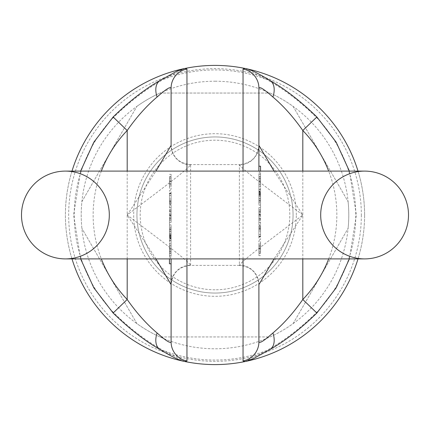 <?xml version="1.0" encoding="UTF-8"?>
<svg xmlns="http://www.w3.org/2000/svg" width="430" height="430" viewBox="0 0 430 430"><rect width="100%" height="100%" fill="white"/><g stroke="black" fill="none" stroke-linecap="round" stroke-linejoin="round"><path stroke-width="0.32" stroke-dasharray="2.15 1.61" d="M358.007 171.097A149.597 149.597 0 0 1 358.007 258.903M71.993 258.903A149.597 149.597 0 0 1 71.993 171.097M184.97 68.451A149.597 149.597 0 0 1 245.035 68.451M293.12 323.602L348.112 228.351L293.12 323.602A133.778 133.778 0 0 1 269.992 336.953L160.008 336.953L269.992 336.953A133.778 133.778 0 0 0 293.12 323.602M160.008 336.953A133.778 133.778 0 0 1 136.88 323.602L81.888 228.351L136.88 323.602A133.778 133.778 0 0 0 160.008 336.953M81.888 228.351A133.778 133.778 0 0 1 81.888 201.649L136.88 106.398L81.888 201.649A133.778 133.778 0 0 0 81.888 228.351M136.88 106.398A133.778 133.778 0 0 1 160.008 93.047L269.992 93.047L160.008 93.047A133.778 133.778 0 0 0 136.88 106.398M269.992 93.047A133.778 133.778 0 0 1 293.12 106.398L348.112 201.649L293.12 106.398A133.778 133.778 0 0 0 269.992 93.047M348.112 201.649A133.778 133.778 0 0 1 348.112 228.351A133.778 133.778 0 0 0 348.112 201.649M215 293.05A78.05 78.05 0 0 0 282.596 175.972A78.05 78.05 0 0 0 147.404 175.972A78.05 78.05 0 0 0 215 293.05A78.05 78.05 0 0 1 136.95 215A78.05 78.05 0 0 1 215 136.95A78.05 78.05 0 0 1 293.05 215A78.05 78.05 0 0 1 215 293.05A78.05 78.05 0 0 1 136.95 215A78.05 78.05 0 0 1 215 136.95A78.05 78.05 0 0 1 293.05 215A78.05 78.05 0 0 1 215 293.05M215 289.798A74.798 74.798 0 0 1 150.221 177.601A74.798 74.798 0 0 1 279.779 177.601A74.798 74.798 0 0 1 215 289.798M364.597 215A149.597 149.597 0 0 0 140.201 85.446A149.597 149.597 0 0 0 140.201 344.554A149.597 149.597 0 0 0 364.597 215A149.597 149.597 0 0 0 140.201 85.446A149.597 149.597 0 0 0 140.201 344.554A149.597 149.597 0 0 0 364.597 215M258.903 176.445L258.903 191.393L258.903 181.256L258.903 189.404L260.532 189.404L260.532 181.256L258.903 181.256L258.903 176.445L260.532 176.445L260.532 177.079L258.903 177.079M260.532 177.079L260.532 191.393L258.903 191.393L260.532 191.393L260.532 174.36L258.903 174.36M258.903 189.334L260.532 189.076L258.903 189.334M260.532 225.772L260.532 236.683L260.532 226.148L260.532 236.35L258.903 236.35L258.903 226.148L258.903 236.683L258.903 225.772L258.903 239.462L260.532 239.462L260.532 225.772L258.903 225.772M258.903 169.146L258.903 166.216L258.903 169.146M258.903 176.064L258.903 173.134L258.903 176.064M258.903 183.196L258.903 186.125L258.903 183.196M258.903 341.936L258.903 284.918C257.747 273.066 251.244 266.562 239.392 265.407L239.392 265.186C243.369 259.371 278.258 233.802 302.806 215L274.044 258.903M258.903 171.097L258.903 166.216M274.044 171.097L302.806 215C278.258 196.198 243.369 170.629 239.392 164.814L239.392 164.593C251.244 163.438 257.747 156.934 258.903 145.082L258.903 88.064M258.903 207.566L258.903 224.928L258.903 207.566L260.532 207.566L260.532 210.818L258.903 210.818M260.532 202.809L260.532 192.296L258.903 192.296L258.903 202.809L258.903 190.915L258.903 192.554L260.532 192.296L260.532 202.809L258.903 202.809M258.903 194.801L260.532 194.94L258.903 194.801M258.903 204.615L258.903 202.691L260.532 202.691L260.532 204.615L258.903 204.615M258.903 193.382L260.532 193.586L258.903 193.382M260.532 252.851L260.532 244.955L258.903 244.955L258.903 255.646L258.903 240.709L260.532 240.709L260.532 252.851L258.903 252.851M184.674 361.479L163.685 350.676C146.587 341.334 129.876 328.644 113.558 312.61A140.777 140.777 0 0 1 113.558 117.39C129.951 101.303 146.662 88.612 163.685 79.324L184.631 68.526M186.953 171.097L186.953 258.903M245.326 68.52L266.315 79.324C283.413 88.666 300.124 101.356 316.442 117.39A140.777 140.777 0 0 1 316.442 312.61C300.049 328.697 283.338 341.388 266.315 350.676L245.369 361.474M243.047 258.903L243.047 171.097M215 81.222A133.778 133.778 0 0 1 262.322 340.13A133.778 133.778 0 0 1 83.398 239.053A133.778 133.778 0 0 1 215 81.222M190.608 265.186L190.608 164.814C186.631 170.629 151.742 196.198 127.194 215C151.742 233.802 186.631 259.371 190.608 265.186A19.511 19.431 180 0 0 171.097 284.617L171.097 341.936M260.532 180.272L260.532 186.125L260.532 180.272L258.903 180.272M260.532 173.134L260.532 178.987L260.532 173.134L258.903 173.134M260.532 171.097L260.532 166.216M260.532 210.818L260.532 224.928L260.532 205.185L258.903 205.185M260.532 209.684L258.903 209.684M260.532 205.185L260.532 207.566M260.532 210.877L258.903 210.877M260.532 213.71L258.903 213.71M260.532 216.22L258.903 216.22M260.532 218.773L258.903 218.773M260.532 219.262L258.903 219.262M260.532 222.396L258.903 222.396M260.532 224.928L258.903 224.928M260.532 220.504L258.903 220.504M260.532 217.962L258.903 217.962M260.532 215.107L258.903 215.107M260.532 215.048L258.903 215.048M260.532 214.495L258.903 214.495M260.532 212.216L258.903 212.216M260.532 229.002L260.532 236.957L260.532 229.002L258.903 229.002L258.903 236.957L258.903 229.002M260.532 236.957L258.903 236.989L260.532 236.957M260.532 226.148L258.903 226.148M260.532 236.683L258.903 236.683M260.532 228.287L258.903 228.287M260.532 194.011L260.532 201.557L260.532 194.011L258.903 194.011L258.903 201.557L258.903 194.011M260.532 201.557L258.903 201.557L258.903 202.009L260.532 202.009L260.532 201.557M260.532 200.541L258.903 200.541M260.532 193.629L258.903 193.629M260.532 198.074L258.903 198.074M260.532 181.691L260.532 187.028L258.903 187.028L258.903 178.66L258.903 181.691L260.532 181.691L260.532 178.45L258.903 178.45L260.532 178.66L260.532 181.691M260.532 174.36L260.532 176.445M260.532 177.133L258.903 177.133M260.532 243.251L260.532 251.405L260.532 243.251L258.903 243.251L260.532 243.251M260.532 251.555L258.903 251.405L260.532 251.555M258.903 251.405L258.903 243.251L258.903 251.405M260.532 252.904L258.903 252.904M260.532 253.587L258.903 253.587M260.532 255.646L258.903 255.646M260.532 248.298L258.903 248.298M260.532 246.041L258.903 246.041M260.532 248.637L258.903 248.637M260.532 248.572L258.903 248.572M159.992 80.501A19.511 12.072 -122.2 0 1 163.685 79.324A145.055 145.055 0 0 1 266.315 79.324A19.511 12.072 122.2 0 1 270.008 80.501M316.442 117.39L316.867 116.981M316.442 312.61L316.867 313.019M270.008 349.499A19.511 12.072 57.8 0 1 266.315 350.676A145.055 145.055 0 0 1 163.685 350.676A19.511 12.072 -57.8 0 1 159.992 349.499M239.392 164.814A19.511 19.431 -0 0 0 258.903 145.383M239.392 265.186A19.511 19.431 0 0 1 258.903 284.617M171.097 253.555L171.097 238.607L171.097 248.744L171.097 240.596L169.468 240.596L169.468 248.744L171.097 248.744L171.097 253.555L169.468 253.555L169.468 252.921L171.097 252.921M169.468 252.921L169.468 238.607L171.097 238.607L169.468 238.607L169.468 255.64L171.097 255.64M171.097 240.666L169.468 240.924L171.097 240.666M169.468 204.228L169.468 193.317L169.468 203.852L169.468 193.65L171.097 193.65L171.097 203.852L171.097 193.317L171.097 204.228L171.097 190.538L169.468 190.538L169.468 204.228L171.097 204.228M171.097 260.854L171.097 263.784L171.097 260.854M171.097 253.936L171.097 256.866L171.097 253.936M171.097 246.804L171.097 243.875L171.097 246.804M171.097 88.064L171.097 145.082C172.253 156.934 178.756 163.438 190.608 164.593L239.392 164.593L239.392 265.407L190.608 265.407C178.756 266.562 172.253 273.066 171.097 284.918L171.097 284.617M171.097 258.903L171.097 263.784M171.097 222.434L171.097 205.072L171.097 222.434L169.468 222.434L169.468 219.182L171.097 219.182M169.468 227.19L169.468 237.704L171.097 237.704L171.097 227.19L171.097 239.085L171.097 237.446L169.468 237.704L169.468 227.19L171.097 227.19M171.097 235.199L169.468 235.059L171.097 235.199M171.097 225.384L171.097 227.309L169.468 227.309L169.468 225.384L171.097 225.384M171.097 236.618L169.468 236.414L171.097 236.618M169.468 177.149L169.468 185.045L171.097 185.045L171.097 174.354L171.097 189.291L169.468 189.291L169.468 177.149L171.097 177.149M155.956 258.903L127.194 215L155.956 171.097M169.468 249.728L169.468 243.875L169.468 249.728L171.097 249.728M169.468 256.866L169.468 251.012L169.468 256.866L171.097 256.866M169.468 258.903L169.468 263.784M169.468 219.182L169.468 205.072L169.468 224.815L171.097 224.815M169.468 220.316L171.097 220.316M169.468 224.815L169.468 222.434M169.468 219.123L171.097 219.123M169.468 216.29L171.097 216.29M169.468 213.78L171.097 213.78M169.468 211.227L171.097 211.227M169.468 210.738L171.097 210.738M169.468 207.604L171.097 207.604M169.468 205.072L171.097 205.072M169.468 209.496L171.097 209.496M169.468 212.038L171.097 212.038M169.468 214.892L171.097 214.892M169.468 214.952L171.097 214.952M169.468 215.505L171.097 215.505M169.468 217.784L171.097 217.784M169.468 200.998L169.468 193.043L169.468 200.998L171.097 200.998L171.097 193.043L171.097 200.998M169.468 193.043L171.097 193.011L169.468 193.043M169.468 203.852L171.097 203.852M169.468 193.317L171.097 193.317M169.468 201.713L171.097 201.713M169.468 235.989L169.468 228.443L169.468 235.989L171.097 235.989L171.097 228.443L171.097 235.989M169.468 228.443L171.097 228.443L171.097 227.991L169.468 227.991L169.468 228.443M169.468 229.459L171.097 229.459M169.468 236.371L171.097 236.371M169.468 231.926L171.097 231.926M169.468 248.309L169.468 242.971L171.097 242.971L171.097 251.34L171.097 248.309L169.468 248.309L169.468 251.55L171.097 251.55L169.468 251.34L169.468 248.309M169.468 255.64L169.468 253.555M169.468 252.867L171.097 252.867M169.468 186.749L169.468 178.595L169.468 186.749L171.097 186.749L169.468 186.749M169.468 178.445L171.097 178.595L169.468 178.445M171.097 178.595L171.097 186.749L171.097 178.595M169.468 177.096L171.097 177.096M169.468 176.413L171.097 176.413M169.468 174.354L171.097 174.354M169.468 181.702L171.097 181.702M169.468 183.959L171.097 183.959M169.468 181.363L171.097 181.363M169.468 181.428L171.097 181.428M113.558 312.61L113.133 313.019M113.558 117.39L113.133 116.981M190.608 164.814A19.511 19.431 180 0 1 171.097 145.383M65.403 258.903L364.597 258.903A43.903 43.903 0 0 1 320.694 215A43.903 43.903 0 0 1 364.597 171.097L65.403 171.097A43.903 43.903 0 0 1 109.306 215A43.903 43.903 0 0 1 65.403 258.903A43.903 43.903 0 0 0 109.306 215A43.903 43.903 0 0 0 65.403 171.097M296.302 215A81.302 81.302 0 0 0 174.349 144.588A81.302 81.302 0 0 0 174.349 285.412A81.302 81.302 0 0 0 296.302 215M361.345 215A146.345 146.345 0 0 1 141.83 341.737A146.345 146.345 0 0 1 141.83 88.263A146.345 146.345 0 0 1 361.345 215M302.806 171.097L302.806 258.903M328.671 258.903A121.857 121.857 0 0 0 328.671 171.097M260.532 211.775L258.903 211.775M260.532 214.78L258.903 214.78M260.532 230.969L258.903 230.969M260.532 236.296L258.903 236.296M260.532 228.163L258.903 228.163M260.532 227.266L258.903 227.266M260.532 229.26L258.903 229.26M260.532 234.619L258.903 234.619M260.532 196.268L258.903 196.268M260.532 190.92L258.903 190.92L260.532 190.915M260.532 192.011L258.903 192.011M260.532 200.176L258.903 200.176M260.532 198.88L258.903 198.88M260.532 194.468L258.903 194.468M260.532 195.779L258.903 195.779M260.532 181.186L258.903 181.186M260.532 184.26L258.903 184.26M260.532 184.061L258.903 184.061M260.532 246.272L258.903 246.272M260.532 249.851L258.903 249.851M127.194 258.903L127.194 171.097M101.329 171.097A121.857 121.857 0 0 0 101.329 258.903M169.468 218.225L171.097 218.225M169.468 215.22L171.097 215.22M169.468 199.031L171.097 199.031M169.468 193.704L171.097 193.704M169.468 201.837L171.097 201.837M169.468 202.734L171.097 202.734M169.468 200.74L171.097 200.74M169.468 195.381L171.097 195.381M169.468 233.732L171.097 233.732M169.468 239.08L171.097 239.08L169.468 239.085M169.468 237.989L171.097 237.989M169.468 229.824L171.097 229.824M169.468 231.12L171.097 231.12M169.468 235.532L171.097 235.532M169.468 234.221L171.097 234.221M169.468 248.814L171.097 248.814M169.468 245.74L171.097 245.74M169.468 245.939L171.097 245.939M169.468 183.728L171.097 183.728M169.468 180.149L171.097 180.149M364.597 258.903A43.903 43.903 0 0 1 320.694 215A43.903 43.903 0 0 1 364.597 171.097M260.532 186.125L258.903 186.125M260.532 178.987L258.903 178.987M260.532 172.07L258.903 172.07M260.532 192.575L258.903 192.575M260.532 193.376L258.903 193.376M260.532 194.962L258.903 194.962M260.532 189.436L258.903 189.436M260.532 191.801L258.903 191.801M349.38 171.097L356.368 215L349.38 258.903M169.468 243.875L171.097 243.875M169.468 251.012L171.097 251.012M169.468 257.93L171.097 257.93M169.468 237.424L171.097 237.424M169.468 236.624L171.097 236.624M169.468 235.038L171.097 235.038M169.468 240.564L171.097 240.564M169.468 238.198L171.097 238.198M80.62 258.903L73.632 215L80.62 171.097"/><path stroke-width="0.64" d="M358.007 258.903A149.597 149.597 0 0 1 71.993 258.903M71.993 171.097A149.597 149.597 0 0 1 184.97 68.451L186.953 69.026L186.953 171.097M243.047 171.097L243.047 69.026L245.035 68.451A149.597 149.597 0 0 1 358.007 171.097M258.903 284.918L258.903 341.936C259.58 343.64 264.246 340.651 272.91 332.981C283.472 324.053 293.437 312.889 302.806 299.49A121.857 121.857 0 0 0 328.671 258.903M260.532 171.097L260.532 166.216L258.903 166.216L258.903 145.082M272.91 97.019A19.511 12.072 122.2 0 0 270.008 80.501L270.008 80.501C284.988 89.015 300.608 101.179 316.867 116.981L302.806 130.51C293.48 117.159 283.515 105.995 272.91 97.019C264.278 89.365 259.607 86.382 258.903 88.064L258.903 171.097M274.044 258.903L258.903 284.617M258.903 145.383L274.044 171.097M184.631 68.526L177.069 71.111L159.992 80.501A19.511 12.072 -122.2 0 0 157.09 97.019C146.528 105.947 136.563 117.11 127.194 130.51A121.857 121.857 0 0 0 101.329 171.097M186.953 258.903L186.953 360.974L184.674 361.479M245.369 361.474L252.931 358.889L270.008 349.499A19.511 12.072 57.8 0 0 272.91 332.981M159.992 349.499C145.012 340.985 129.392 328.821 113.133 313.019L127.194 299.49C136.52 312.841 146.485 324.005 157.09 332.981A19.511 12.072 -57.8 0 0 159.992 349.499L159.992 349.499C174.795 358.507 180.267 360.598 184.954 361.544A149.597 149.597 0 0 0 245.03 361.549L243.047 360.974L243.047 258.903M270.008 80.501C255.205 71.493 249.733 69.402 245.046 68.456L245.326 68.52M258.903 88.064A19.511 19.382 180 0 0 243.047 69.026M258.903 341.936A19.511 19.382 180 0 1 243.047 360.974M349.38 258.903L336.185 287.799L316.867 313.019L302.806 299.49L302.806 258.903M171.097 145.082L171.097 88.064C170.42 86.36 165.754 89.349 157.09 97.019M169.468 258.903L169.468 263.784L171.097 263.784L171.097 284.918M157.09 332.981C165.722 340.635 170.393 343.618 171.097 341.936L171.097 258.903M155.956 171.097L171.097 145.383M171.097 284.617L155.956 258.903M171.097 341.936A19.511 19.382 0 0 0 186.953 360.974M171.097 88.064A19.511 19.382 0 0 1 186.953 69.026M80.62 171.097L93.815 142.201L113.133 116.981L127.194 130.51L127.194 171.097M408.5 215A43.903 43.903 0 0 1 364.597 258.903A43.903 43.903 0 0 1 320.694 215A43.903 43.903 0 0 1 364.597 171.097A43.903 43.903 0 0 1 408.5 215A43.903 43.903 0 0 1 364.597 258.903A43.903 43.903 0 0 0 408.5 215A43.903 43.903 0 0 0 364.597 171.097A43.903 43.903 0 0 1 408.5 215M364.597 171.097L65.403 171.097A43.903 43.903 0 0 0 21.5 215A43.903 43.903 0 0 0 65.403 258.903A43.903 43.903 0 0 0 109.306 215A43.903 43.903 0 0 0 65.403 171.097A43.903 43.903 0 0 0 21.5 215A43.903 43.903 0 0 0 65.403 258.903L65.403 258.903A43.903 43.903 0 0 0 109.306 215A43.903 43.903 0 0 0 65.403 171.097A43.903 43.903 0 0 0 21.5 215A43.903 43.903 0 0 0 65.403 258.903L364.597 258.903M328.671 171.097A121.857 121.857 0 0 0 302.806 130.51L302.806 171.097M101.329 258.903A121.857 121.857 0 0 0 127.194 299.49L127.194 258.903M65.403 171.097A43.903 43.903 0 0 0 21.5 215A43.903 43.903 0 0 0 65.403 258.903M245.035 68.451A149.597 149.597 0 0 0 184.97 68.451M316.867 116.981L336.185 142.201L349.38 171.097M316.867 313.019C300.78 328.692 285.16 340.85 270.008 349.499M113.133 313.019L93.815 287.799L80.62 258.903M113.133 116.981C129.22 101.308 144.84 89.15 159.992 80.501"/></g></svg>
